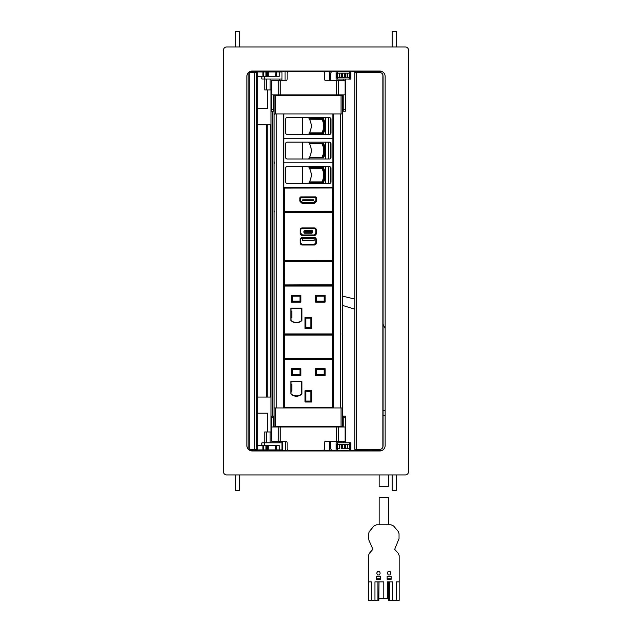 <?xml version="1.0" encoding="UTF-8"?>
<svg xmlns="http://www.w3.org/2000/svg" width="632" height="632" viewBox="0 0 632 632"><rect width="100%" height="100%" fill="white"/><g stroke="black" fill="none" stroke-linecap="round" stroke-linejoin="round"><path stroke-width="0.95" d="M381.839 71.456L250.161 71.456M348.121 79.024L336.145 79.079L336.145 71.456M350.847 79.079L350.847 71.456L350.847 79.079L348.121 79.079M281.967 71.456L281.967 71.945M281.967 79.024L281.967 80.714M329.612 80.714L329.612 71.456M271.349 91.601L271.349 94.871L345.404 94.871L345.404 111.208L343.223 111.208L345.404 111.208M273.53 94.871L273.53 109.573L271.349 109.573L271.349 80.714L285.506 80.714A1.635 1.635 0 0 0 287.141 79.079L287.141 73.091A1.635 1.635 0 0 1 288.777 71.456M273.53 109.573L273.53 111.208L271.349 111.208L271.349 109.573M273.53 111.208L274.075 111.208M342.678 111.208L343.223 111.208L343.223 109.573L345.404 109.573M343.223 94.871L343.223 109.573M330.639 80.714L330.639 73.091L331.713 71.456M336.603 94.871L336.603 80.714L326.072 80.714A1.635 1.635 0 0 1 324.437 79.079L324.437 73.091A1.635 1.635 0 0 0 322.81 71.456M343.223 80.714L343.223 79.079M345.404 79.079L345.404 94.871M336.603 80.714L345.404 80.714M264.761 79.024L264.761 89.918L271.349 89.918M256.221 72.546L256.221 71.945L253.535 71.945L253.535 72.546M267.549 89.918L267.549 108.428L257.287 108.428M261.885 76.306L261.885 79.024L264.547 79.024L264.547 76.306M256.505 72.546L256.505 71.945L281.975 71.945L281.975 79.024L264.547 79.024M272.274 71.945L272.274 71.456M277.725 71.945L277.725 71.456M257.287 76.306L266.451 76.306L266.451 71.945M265.969 76.306L265.969 71.945M263.647 76.306L263.647 71.945M262.944 76.306L262.944 71.945M268.229 76.306L268.229 71.945M275.868 71.945L275.742 76.306M276.603 71.945L276.603 76.306L279.249 76.306L279.249 71.945M281.975 71.945L281.975 79.024M279.249 76.306L266.451 76.306M266.372 79.024L266.372 89.918M257.279 449.336L256.797 449.336L256.797 72.546L257.287 72.546L257.279 449.336M248.202 449.336L256.797 449.336M270.441 397.062L270.441 124.82M254.609 449.336L254.609 72.546L256.797 72.546M254.609 72.546L248.202 72.546M226.706 474.924A3.271 3.271 0 0 1 223.436 471.662L223.436 50.22A3.271 3.271 0 0 1 226.706 46.958L405.294 46.958A3.271 3.271 0 0 1 408.564 50.22L408.564 471.662A3.271 3.271 0 0 1 405.294 474.924L226.706 474.924M248.518 72.546A5.443 5.443 0 0 1 252.294 71.021L379.706 71.021A5.443 5.443 0 0 1 385.149 76.464L385.149 445.521A5.443 5.443 0 0 1 379.706 450.972L252.294 450.972A5.443 5.443 0 0 1 248.408 449.336M248.171 449.083A5.443 5.443 0 0 1 246.851 445.521L246.851 76.464A5.443 5.443 0 0 1 248.171 72.909M383.079 75.816L383.079 446.066L382.866 74.639A3.271 3.271 0 0 0 379.816 72.546L354.765 72.546L354.765 71.456M383.079 446.066L382.866 447.243A3.271 3.271 0 0 1 379.816 449.336L354.765 449.336L354.765 72.546M383.079 75.706L383.079 446.176M358.692 71.456L358.692 72.546M356.946 72.546L356.946 71.456M284.297 211.902L332.219 211.815A0.545 0.545 156 0 0 332.756 211.27L332.219 211.815L284.297 211.902A0.545 0.545 0 0 1 283.8 211.578L283.8 211.57A0.545 0.545 156 0 0 284.297 211.902L284.297 211.357L332.211 211.27L332.171 187.412A0.545 0.545 -24 0 1 332.716 187.965L284.258 188.052L284.297 211.357L283.752 211.357A0.545 0.545 156 0 0 283.8 211.578A0.545 0.545 156 0 1 283.768 211.475L283.768 407.956L276.255 407.956L276.255 113.926L283.768 113.926L283.768 187.815M274.075 113.926L274.075 95.416L275.71 95.416L275.71 113.926L274.075 113.926L274.075 426.466L342.678 426.466L342.678 407.956L341.043 407.956L341.043 426.466M286.383 187.341L294.599 187.475M285.293 187.341L294.599 187.428M330.378 187.341L321.822 187.428L331.35 187.412M330.378 211.862L289.756 211.933M342.678 113.926L342.678 407.956L342.678 113.926L341.043 113.926L341.043 95.416L342.678 95.416L342.678 113.926M333.53 113.926L340.506 113.926L340.506 407.956L332.985 407.956L332.985 113.926L333.53 113.926L333.53 407.956L283.223 407.956L283.223 113.926L333.53 113.926M275.71 426.466L275.71 407.956L274.075 407.956M274.075 425.273L274.075 425.928M275.71 95.416L341.043 95.416M342.678 334.447L342.678 407.956M371.268 450.426L371.268 449.336M383.079 415.579L385.149 415.579M382.076 450.426L249.924 450.426M282.48 450.426L282.48 441.168M338.87 442.858L336.145 442.803L336.145 450.426M350.847 442.803L350.847 450.426L350.847 442.803L338.87 442.803M369.696 449.336L369.696 450.426M329.612 450.426L329.612 441.168M271.349 439.532L271.642 427.011L271.642 441.168L285.506 441.168A1.635 1.635 0 0 1 287.141 442.803L287.141 448.791A1.635 1.635 0 0 0 288.777 450.426M278.27 441.168L278.27 427.011L271.642 427.011M278.27 427.011L280.158 427.011L280.158 441.168M322.81 450.426A1.635 1.635 0 0 0 324.437 448.791L324.437 442.803A1.635 1.635 0 0 1 326.072 441.168L345.404 441.168L345.404 427.011L280.158 427.011M271.349 427.011L271.349 416.117L274.075 416.117M273.53 427.011L273.53 416.117M342.678 416.117L345.404 416.117L345.404 430.274M343.223 427.011L343.223 416.117L345.404 416.117M331.713 450.426L330.639 448.791L330.639 441.168M343.223 441.168L343.223 442.803M345.404 442.803L345.404 441.168M264.761 442.858L264.761 431.964L271.349 431.964M256.221 449.336L256.221 449.937L253.535 449.937L253.535 449.336M256.221 449.937L266.451 449.937L266.451 445.576L265.969 445.576L265.969 449.937L275.994 449.937M256.505 449.336L256.505 449.937M261.885 445.576L261.885 442.858L282.48 442.858M267.549 431.964L267.549 413.178L257.287 413.178M279.249 449.937L279.249 445.576L276.603 445.576L276.603 449.937L275.868 449.937L282.48 449.937M272.274 449.937L272.274 450.426M277.725 449.937L277.725 450.426M257.287 445.576L262.944 445.576L262.944 449.937M262.944 445.576L263.647 445.576L263.647 449.937M263.647 445.576L265.969 445.576M268.229 445.576L268.229 449.937M282.228 449.937L282.228 442.858M281.975 449.937L281.975 442.858M264.547 445.576L264.547 442.858M279.249 445.576L266.451 445.576M266.372 442.858L266.372 431.964M349.599 71.456L349.599 73.146M349.599 77.286L349.599 79.024L337.614 79.024L337.614 77.286M337.614 71.456L337.614 73.146M337.733 73.146L337.733 77.286L336.888 77.286L336.888 73.146L339.416 73.146L339.416 77.286L346.218 77.286M340.885 73.146L339.416 73.146L341.193 73.146L341.193 77.286M337.733 77.286L340.885 77.286M336.888 77.286L336.88 73.146M350.215 73.146L347.687 73.146L347.687 77.286L350.223 77.286L350.215 73.146L350.223 77.286M341.193 73.146L345.909 73.146L345.909 77.286M345.909 73.146L347.687 73.146M270.82 124.82L257.287 124.82M270.82 397.062L257.287 397.062M392.227 46.958L392.227 31.6L396.311 31.6L396.311 46.958M235.357 474.924L235.357 490.282L239.441 490.282L239.441 474.924M235.357 46.958L235.357 31.6L239.441 31.6L239.441 46.958M396.311 474.924L396.311 490.282L392.227 490.282L392.227 474.924M349.599 444.596L349.599 442.858L337.614 442.858L337.614 444.596M337.614 450.426L337.614 448.736M349.599 450.426L349.599 448.736M337.733 448.736L337.733 444.596L336.888 444.596L336.888 448.736L339.416 448.736L339.416 444.596L341.193 444.596L341.193 448.736L347.687 448.736L347.687 444.596L349.37 444.596L349.37 448.736L346.218 448.736M337.733 444.596L340.885 444.596M336.888 444.596L336.88 448.736M350.223 444.596L350.223 448.736L350.223 444.596L349.37 444.596M350.215 448.736L349.37 448.736M345.514 448.736L345.514 444.596L345.909 448.736M345.909 444.596L347.687 444.596M345.514 444.596L344.622 444.596L344.622 448.736M342.481 448.736L342.481 444.596L344.622 444.596M342.481 444.596L341.588 444.596L341.588 448.736M341.193 444.596L341.588 444.596M311.821 232.126L311.821 231.478L304.743 231.478L304.743 232.126L311.821 232.157L304.743 232.126L304.743 231.502M312.635 231.344L312.635 232.276A0.869 0.869 180 0 1 311.766 233.145L304.798 233.145A0.869 0.869 180 0 1 303.929 232.276L303.929 231.296A0.869 0.869 180 0 1 304.798 230.427L311.766 230.427A0.869 0.869 180 0 1 312.635 231.296L312.635 231.344A0.869 0.869 0 0 0 311.766 230.467L304.798 230.475A0.869 0.869 0 0 0 303.929 231.336M312.635 231.296L312.635 232.276M300.224 230.04L300.224 233.311L300.769 233.311A1.635 1.635 0 0 0 302.404 234.946L314.159 234.946A1.635 1.635 0 0 0 315.795 233.311L315.795 230.04A1.635 1.635 0 0 0 314.159 228.413L302.404 228.413A1.635 1.635 0 0 0 300.769 230.048L300.769 233.311L300.769 230.048L300.224 230.04A2.18 2.18 0 0 1 302.404 227.868L314.159 227.868L314.159 228.413M283.784 260.4L283.776 212.486L283.784 260.4L284.329 260.945A0.545 0.545 180 0 1 283.784 260.4L283.784 260.439A0.545 0.545 180 0 0 284.155 260.953M283.776 212.486L283.776 212.526A0.545 0.545 180 0 1 283.776 212.518L283.776 212.486A0.545 0.545 180 0 1 284.321 211.941L284.321 211.941A0.545 0.545 0 0 0 283.776 212.486L284.321 211.941L332.235 211.933A0.545 0.545 180 0 1 332.78 212.478L332.788 260.431A0.545 0.545 180 0 1 332.519 260.898M302.404 234.946L300.769 233.311A1.635 1.635 0 0 0 302.404 234.946L314.159 234.946A1.635 1.635 0 0 0 315.795 233.311L316.34 233.311A2.18 2.18 0 0 1 314.159 235.483L302.404 235.491L302.404 234.946L314.159 234.946L314.159 235.483M302.404 237.395L302.404 237.94A1.635 1.635 0 0 0 300.769 239.575L300.224 239.575A2.18 2.18 0 0 1 302.404 237.395L314.159 237.395A2.18 2.18 0 0 1 316.34 239.568L316.34 242.838A2.18 2.18 0 0 1 314.167 245.018L314.167 244.473A1.635 1.635 0 0 0 315.795 242.838L315.795 239.615A1.635 1.635 180 0 0 314.159 237.98L302.404 237.988A1.635 1.635 180 0 0 300.769 239.615M300.769 242.838L300.769 239.575L300.769 242.838A1.635 1.635 0 0 0 302.404 244.473L302.404 245.018A2.18 2.18 0 0 1 300.224 242.838L302.404 244.473L314.167 244.473L315.795 242.838L315.795 239.615M302.404 238.809L314.159 238.809L314.167 240.547L302.404 240.555L302.404 238.809M302.404 238.857L302.404 240.555M314.167 240.547L302.404 240.602M342.204 334.439L342.749 333.894L342.749 310.857L342.749 333.562L342.204 334.107M342.204 309.988L342.678 310.857M342.204 333.562L342.749 333.562A0.545 0.545 -46.1 0 1 342.678 333.838M342.204 310.312L342.749 310.857A0.545 0.545 46.1 0 0 342.678 310.589M342.204 212.289L342.749 212.834L342.204 211.965M342.678 212.573A0.545 0.545 31 0 1 342.749 212.834L342.749 260.368L342.204 260.913M342.678 212.834L342.678 260.044M342.678 260.305A0.545 0.545 -31 0 0 342.749 260.044L342.204 260.589M274.604 211.933L274.067 211.388L274.604 211.609M274.604 162.985L274.067 163.53L274.067 211.064L274.612 211.064M274.604 163.309L274.067 163.854L274.067 211.064A0.545 0.545 -124.8 0 0 274.075 211.175M342.204 261.253L342.749 261.798L342.204 260.921M342.678 261.537A0.545 0.545 31 0 1 342.749 261.798L342.749 309.332L342.204 309.877M342.678 261.798L342.678 309.001M342.678 309.261A0.545 0.545 -31 0 0 342.749 309.001L342.204 309.546M283.871 113.926L283.871 138.29L332.874 138.274L332.874 113.926M325.362 134.466L325.362 117.591L308.985 117.584L329.391 117.584A1.635 1.635 180 0 1 331.018 119.219L331.018 132.831A1.635 1.635 180 0 1 329.391 134.466L302.42 134.458L302.42 117.584L287.244 117.584A1.635 1.635 -0 0 0 285.609 119.219L285.609 132.831A1.635 1.635 -0 0 0 287.244 134.458L308.985 134.466M302.42 134.458L287.244 134.458A1.635 1.635 180 0 1 285.609 132.831M283.871 138.29L332.874 138.29L283.871 138.305L283.871 162.819L332.874 162.811L332.874 138.305M325.362 117.591L329.391 117.591L330.275 117.852L331.018 119.219M302.42 117.584L308.574 117.584C312.137 123.216 312.137 128.841 308.574 134.466M308.985 117.584L308.574 117.584M311.75 126.037L309.174 117.584L311.75 126.029L309.174 134.466A15.136 15.136 -0 0 0 309.87 133.328L323.56 133.328A17.641 17.641 -0 0 0 323.56 118.737L323.56 118.745A17.641 17.641 180 0 1 325.14 126.037M309.877 118.737L323.56 118.737L309.877 118.745M309.877 133.328A15.136 15.136 -0 0 0 309.988 133.115L323.126 133.115L323.513 132.017A14.97 14.97 -0 0 0 323.513 120.033L322.668 120.151A14.157 14.157 -0 0 1 323.94 126.029A14.157 14.157 -0 0 0 322.265 119.353L322.51 118.95L322.913 120.033A14.425 14.425 -0 0 1 322.913 132.017L322.668 131.906A14.157 14.157 -0 0 0 322.265 119.353L322.51 118.95L322.668 120.151M323.758 132.127L323.363 132.957A15.247 15.247 180 0 0 325.03 126.037L325.03 126.029A15.247 15.247 -0 0 0 323.758 119.93L325.03 126.029A15.247 15.247 -0 0 1 323.758 132.127L322.913 132.017L322.51 133.107L323.126 133.107M322.51 118.95L323.363 119.1L323.758 119.93L323.126 118.95L322.241 119.171M323.94 126.029L322.668 131.906L321.885 133.115L309.988 133.115M310.13 119.227L322.265 119.353M310.13 132.839L321.885 132.839A13.888 13.888 180 0 0 321.885 119.227L309.996 118.958L321.885 118.958M324.974 128.43L324.974 123.643M309.53 118.145L308.945 118.145M323.473 128.359L324.026 128.359M306.852 187.404L297.317 187.42L306.852 187.459M309.569 187.396L319.097 187.38L309.569 187.396M316.213 201.64L316.221 201.64A1.09 1.09 156 0 0 316.608 200.802L316.6 197.974A1.09 1.09 156 0 0 316.514 197.547A1.09 1.09 -24 0 1 316.6 197.974L316.6 200.802A1.09 1.09 156 0 1 316.213 201.64L314.404 203.164A1.09 1.09 156 0 1 313.709 203.417L302.736 203.441A1.09 1.09 156 0 1 302.041 203.18L300.224 201.671A1.09 1.09 156 0 1 299.931 201.276A1.09 1.09 156 0 0 300.224 201.663M331.397 211.815L321.862 211.831M297.364 211.925L306.891 211.854M285.111 211.941L294.638 211.878M300.224 201.671L302.041 203.188A1.09 1.09 156 0 0 302.744 203.441L313.709 203.417A1.09 1.09 156 0 0 314.412 203.164L316.221 201.64M319.144 211.838L309.617 211.902M300.05 200.668L300.058 200.684A1.09 1.09 -24 0 0 300.153 201.118L300.161 201.134A1.09 1.09 -24 0 1 300.074 200.707L300.066 198.314A1.09 1.09 -24 0 1 301.156 197.224L315.313 197.192A1.09 1.09 -24 0 1 316.403 198.282L316.403 200.676A1.09 1.09 -24 0 1 315.321 201.766L315.305 201.766A0.545 0.545 -24 0 0 314.886 201.971L314.23 202.785A1.09 1.09 -24 0 1 313.385 203.188L303.099 203.204A1.09 1.09 -24 0 1 302.254 202.801L301.59 201.995A0.545 0.545 -24 0 0 301.172 201.798L301.164 201.798A1.09 1.09 -24 0 1 300.161 201.15A1.09 1.09 -24 0 1 300.153 201.118L300.145 201.11A1.09 1.09 -24 0 1 300.05 200.668L300.05 198.274A1.09 1.09 -24 0 1 301.132 197.176L315.289 197.152A1.09 1.09 -24 0 1 316.284 197.8A1.09 1.09 -24 0 1 316.3 197.824A1.09 1.09 -24 0 0 315.305 197.184A1.09 1.09 -24 0 1 316.292 197.816L316.284 197.8M300.058 200.684L300.05 198.282A1.09 1.09 -24 0 1 301.14 197.192L315.289 197.152M301.156 201.245L300.611 200.7L300.611 198.314L301.156 197.769L315.313 197.737L315.858 198.282L315.858 200.668L313.377 202.635L303.091 202.651L301.164 201.245M315.305 197.729L315.85 198.274L315.858 200.676L313.385 202.643L303.099 202.659L301.172 201.252M302.783 199.767L302.791 200.542L302.791 199.775L313.677 199.759L302.791 199.775M315.313 197.737L315.85 198.274M300.161 201.134A1.09 1.09 -24 0 1 300.066 200.692L300.058 198.298A1.09 1.09 -24 0 1 301.148 197.208L315.313 197.192M313.677 199.759L313.685 200.518L302.791 200.542M316.624 200.873L316.616 198.006A1.09 1.09 156 0 0 316.521 197.571A1.09 1.09 -24 0 1 316.616 198.014L316.624 200.873A1.09 1.09 -24 0 1 316.253 201.703A1.09 1.09 156 0 0 316.624 200.873L316.624 200.873M299.947 201.347A1.09 1.09 156 0 0 300.232 201.727L301.946 203.212A1.09 1.09 156 0 0 302.657 203.48L313.827 203.457A1.09 1.09 156 0 0 314.538 203.188L316.253 201.695L314.538 203.196A1.09 1.09 -24 0 1 313.827 203.465L302.657 203.48A1.09 1.09 -24 0 1 301.946 203.212L300.232 201.727A1.09 1.09 -24 0 1 299.852 200.905L299.845 198.037A1.09 1.09 -24 0 1 300.935 196.947L315.526 196.923A1.09 1.09 -24 0 1 316.521 197.571M284.258 187.507A0.545 0.545 -24 0 0 283.713 188.052L284.258 187.507L332.171 187.42L284.25 187.499A0.545 0.545 -24 0 0 283.768 187.799M274.604 162.945L274.067 162.4L274.604 162.621M274.604 113.997L274.067 114.542L274.067 162.076L274.612 162.076M274.604 114.321L274.067 114.866L274.067 162.076A0.545 0.545 -124.8 0 0 274.075 162.187M325.362 158.995L325.362 142.121L308.985 142.121L329.391 142.121A1.635 1.635 180 0 1 331.018 143.748L331.018 157.36A1.635 1.635 180 0 1 329.391 158.995L302.42 158.995L302.42 142.113L287.244 142.113A1.635 1.635 -0 0 0 285.609 143.748L285.609 157.36A1.635 1.635 -0 0 0 287.244 158.995L308.985 158.995M302.42 158.995L287.244 158.995A1.635 1.635 180 0 1 285.609 157.36M283.871 162.819L332.874 162.819L283.871 162.827L283.871 187.341L332.874 187.341L332.874 162.827M325.362 142.121L329.391 142.121L330.275 142.382L331.018 143.748M302.42 142.113L308.574 142.113C312.137 147.746 312.137 153.371 308.574 158.995M308.985 142.121L308.574 142.113M311.75 150.566L309.174 142.121L311.75 150.558L309.174 158.995A15.136 15.136 -0 0 0 309.87 157.858L323.56 157.858A17.641 17.641 -0 0 0 323.56 143.267L323.56 143.274A17.641 17.641 180 0 1 325.14 150.566M309.877 143.267L323.56 143.267L309.877 143.274M309.877 157.858A15.136 15.136 -0 0 0 309.988 157.645L323.126 157.645L323.513 156.546A14.97 14.97 -0 0 0 323.513 144.57L322.668 144.681A14.157 14.157 -0 0 1 323.94 150.558A14.157 14.157 -0 0 0 322.265 143.883L322.51 143.48L322.913 144.57A14.425 14.425 -0 0 1 322.913 156.546L322.668 156.436A14.157 14.157 -0 0 0 322.265 143.883L322.51 143.48L322.668 144.681M323.758 156.657L323.363 157.494A15.247 15.247 180 0 0 325.03 150.566L325.03 150.558A15.247 15.247 -0 0 0 323.758 144.459L325.03 150.558A15.247 15.247 -0 0 1 323.758 156.657L322.913 156.546L322.51 157.637L323.126 157.637M323.758 144.459L322.51 143.48L323.758 144.459L323.126 143.48M323.94 150.558L322.668 156.436L321.885 157.645L309.988 157.645M310.13 143.756L322.265 143.883M310.13 157.368L321.885 157.368A13.888 13.888 180 0 0 321.885 143.756L322.51 143.488M324.974 152.96L324.974 148.172M309.53 142.682L308.945 142.682M323.473 152.889L324.026 152.889M283.871 187.325L332.874 187.325M325.362 183.517L325.362 166.643L308.985 166.635L329.391 166.635A1.635 1.635 180 0 1 331.018 168.27L331.018 181.882A1.635 1.635 180 0 1 329.391 183.517L302.42 183.509L302.42 166.635L287.244 166.635A1.635 1.635 -0 0 0 285.609 168.262L285.609 181.882A1.635 1.635 -0 0 0 287.244 183.509L308.985 183.517M302.42 183.509L287.244 183.509A1.635 1.635 180 0 1 285.609 181.882M325.362 166.643L329.391 166.643L330.275 166.903L331.018 168.27M302.42 166.635L308.574 166.635C312.137 172.26 312.137 177.892 308.574 183.517M308.985 166.635L308.574 166.635M311.75 175.088L309.174 166.635L311.75 175.08L309.174 183.517A15.136 15.136 -0 0 0 309.87 182.379L323.56 182.379A17.641 17.641 -0 0 0 323.56 167.788L323.56 167.788A17.641 17.641 180 0 1 325.14 175.088M309.877 167.788L323.56 167.788L309.877 167.788M309.877 182.379A15.136 15.136 -0 0 0 309.988 182.166L323.126 182.166L323.513 181.068A14.97 14.97 -0 0 0 323.513 169.084L322.668 169.202A14.157 14.157 -0 0 1 323.94 175.08A14.157 14.157 -0 0 0 322.265 168.404L322.51 168.001L322.913 169.084A14.425 14.425 -0 0 1 322.913 181.068L322.668 180.95A14.157 14.157 -0 0 0 322.265 168.404L322.51 168.001L322.668 169.202M323.758 181.179L323.363 182.008A15.247 15.247 180 0 0 325.03 175.088L325.03 175.08A15.247 15.247 -0 0 0 323.758 168.981L325.03 175.08A15.247 15.247 -0 0 1 323.758 181.179L322.913 181.068L322.51 182.158L323.126 182.158M322.51 168.001L323.363 168.151L323.758 168.981L323.126 168.001L322.241 168.223M323.94 175.08L322.668 180.95L321.885 182.166L309.988 182.166M310.13 168.278L322.265 168.404M310.13 181.89L321.885 181.89A13.888 13.888 180 0 0 321.885 168.278L309.996 168.009L321.885 168.009M324.974 177.481L324.974 172.694M309.53 167.196L308.945 167.196M323.473 177.402L324.026 177.402M388.419 524.821L388.419 497.597L379.161 497.597L379.161 524.821M379.161 474.924L379.161 486.711L388.419 486.711L388.419 474.924M379.571 571.96A1.635 1.635 0 0 1 379.571 574.393L379.571 574.97L377.391 574.97L377.391 574.393A1.635 1.635 0 0 1 376.846 573.177L377.391 571.375L379.571 571.375L379.635 572.023M376.388 579.252L376.388 576.558L380.44 576.558L376.388 576.558L380.44 576.558L380.44 579.252L376.388 579.252L380.44 579.252M377.328 572.023L377.391 571.96A1.635 1.635 0 0 0 376.846 573.177M379.026 581.89L378.837 600.4L374.966 600.4L374.966 581.89L383.79 581.89L383.79 598.765L387.384 598.765L387.384 581.89L392.606 581.89L392.606 600.4L396.201 600.4L396.201 581.89L399.148 581.89L399.148 600.4L396.201 600.4M392.606 600.4L388.743 600.4L388.743 598.765L387.384 598.765M399.148 581.89L399.148 555.583L398.184 553.269L394.676 549.311L399.037 538.638L399.037 533.637L398.271 531.536L393.618 525.99L391.113 524.821L376.467 524.821L373.962 525.99L369.309 531.536L368.543 533.637L368.851 540.02L372.896 549.311L369.388 553.269L368.432 555.583L368.432 600.4L374.966 600.4M368.432 581.89L371.371 581.89L371.371 600.4M379.026 598.765L383.79 598.765M391.192 579.252L387.139 579.252L387.139 576.558L391.192 576.558L391.192 579.252L387.139 579.252M387.139 576.653L391.192 576.558M389.644 581.89L389.644 600.4M388.554 581.89L388.554 598.765M377.936 581.89L377.936 600.4M391.192 578.841L387.139 578.841M390.252 572.023L390.734 573.129M390.726 573.09L390.734 573.177A1.635 1.635 0 0 1 390.189 574.393L390.189 574.97L388.009 574.97L388.009 574.393A1.635 1.635 0 0 1 387.463 573.177L388.009 571.96A1.635 1.635 0 0 0 387.463 573.177L387.463 573.224M380.44 578.841L376.388 578.841M388.009 574.393L387.685 573.99M388.009 571.96L388.009 571.375L390.189 571.375L390.189 571.96A1.635 1.635 0 0 1 390.734 573.177M283.855 334.96L283.855 358.463L284.4 359.008L284.558 358.312L332.274 358.312L332.274 335.118L284.558 335.118L284.4 334.423L283.855 334.96L284.013 358.312A0.545 0.545 45 0 0 284.558 358.858L332.274 358.858L332.819 358.312A0.545 0.545 -45 0 1 332.274 358.858L332.874 358.944L332.874 407.948L283.871 407.948L283.871 407.403A0.545 0.545 0 0 0 284.416 407.948L284.416 407.403L332.329 407.403L332.329 359.49L332.874 359.49A0.545 0.545 0 0 0 332.329 358.944L332.329 359.49L283.871 359.49L283.871 407.403L284.416 407.403L284.416 358.944A0.545 0.545 0 0 0 283.871 359.49L283.871 358.944L284.463 358.944M332.874 407.403L332.329 407.948A0.545 0.545 0 0 0 332.874 407.403L332.874 359.49M284.416 358.944L332.329 358.944M301.946 381.538L301.946 393.847A7.624 7.624 0 0 1 290.839 393.847L290.839 381.538L301.946 381.538M292.418 369.617L292.418 374.626L299.987 374.626L299.987 369.617L292.418 369.617L291.494 368.693L291.494 375.55L292.418 374.626M291.494 375.55L300.911 375.55L299.987 374.626M300.911 375.55L300.911 368.693L299.987 369.617M300.911 368.693L291.494 368.693M316.537 369.617L316.537 374.626L324.161 374.626L324.161 369.617L316.537 369.617L315.613 368.693L315.613 375.55L316.537 374.626M315.613 375.55L325.085 375.55L324.161 374.626M325.085 375.55L325.085 368.693L324.161 369.617M325.085 368.693L315.613 368.693M305.92 391.611L305.92 401.083L310.818 401.083L310.818 391.611L305.92 391.611L304.995 390.687L304.995 402.015L311.742 402.015L311.742 390.687L304.995 390.687M304.995 402.015L305.92 401.083M311.742 402.015L310.818 401.083M311.742 390.687L310.818 391.611M301.725 381.704L291.052 381.704L291.052 384.533L291.818 384.533L291.818 391.176L291.052 391.176L291.052 393.902A8.169 8.169 0 0 0 301.725 393.902L301.725 381.704M332.874 286.059L332.874 333.973A0.545 0.545 0 0 1 332.329 334.518L283.871 334.518L283.871 333.973A0.545 0.545 0 0 0 284.416 334.518L284.416 333.973L332.329 333.973L332.329 286.059L332.874 286.059A0.545 0.545 0 0 0 332.329 285.514L332.329 286.059L283.871 286.059L283.871 333.973L284.416 333.973L284.416 285.514A0.545 0.545 0 0 0 283.871 286.059L283.871 285.514L332.874 285.514L332.874 334.518M284.416 285.514L332.329 285.514M301.946 308.108L301.946 320.416A7.624 7.624 0 0 1 290.839 320.416L290.839 308.108L301.946 308.108M292.418 296.187L292.418 301.195L299.987 301.195L299.987 296.187L292.418 296.187L291.494 295.255L291.494 302.12L292.418 301.195M291.494 302.12L300.911 302.12L299.987 301.195M300.911 302.12L300.911 295.255L299.987 296.187M300.911 295.255L291.494 295.255M316.537 296.187L316.537 301.195L324.161 301.195L324.161 296.187L316.537 296.187L315.613 295.255L315.613 302.12L316.537 301.195M315.613 302.12L325.085 302.12L324.161 301.195M325.085 302.12L325.085 295.255L324.161 296.187M325.085 295.255L315.613 295.255M305.92 318.18L305.92 327.653L310.818 327.653L310.818 318.18L305.92 318.18L304.995 317.256L304.995 328.577L311.742 328.577L311.742 317.256L304.995 317.256M304.995 328.577L305.92 327.653M311.742 328.577L310.818 327.653M311.742 317.256L310.818 318.18M301.725 308.274L291.052 308.274L291.052 311.102L291.818 311.102L291.818 317.746L291.052 317.746L291.052 320.471A8.169 8.169 0 0 0 301.725 320.471L301.725 308.274M332.977 261.435L332.274 261.04A0.545 0.545 45 0 1 332.819 261.585L332.977 284.929L332.274 285.324A0.545 0.545 -45 0 0 332.819 284.779L332.819 261.585L332.274 261.04L284.4 260.89L283.855 261.435L283.855 284.929L284.4 285.474L332.432 285.474M283.855 261.435L284.013 284.779A0.545 0.545 45 0 0 284.558 285.324L332.977 284.929M284.4 285.474L284.558 261.04A0.545 0.545 -45 0 0 284.013 261.585L332.274 261.585L332.274 284.779L283.855 284.929M332.977 358.463L332.819 335.118L332.274 334.573A0.545 0.545 45 0 1 332.819 335.118L332.977 358.463L332.432 359.008M283.855 358.463L284.558 358.312L284.558 335.118L284.013 335.118A0.545 0.545 -45 0 1 284.558 334.573L332.432 334.423L332.977 334.96M349.757 71.456L349.757 73.146M349.757 77.286L349.757 79.079M337.235 71.456L337.235 73.146M337.235 77.286L337.235 79.079M285.072 71.456L285.072 80.714M345.112 94.871L345.112 80.714M338.483 94.871L338.483 80.714M280.158 94.871L280.158 80.714M278.27 94.871L278.27 80.714M271.642 94.871L271.642 80.714M267.431 76.306L267.431 71.945M266.586 397.062L266.586 124.82M267.21 397.062L267.21 124.82M270.433 397.062L270.433 124.82M272.763 416.117L272.763 111.208M272.234 416.117L272.234 111.208M249.766 449.336L249.766 72.546M270.978 431.964L270.978 89.918M358.147 72.546L358.147 71.456M357.491 71.456L357.491 72.546M356.401 72.546L356.401 449.336M382.866 74.639L382.866 447.243M285.585 441.168L285.585 450.426M337.235 450.426L337.235 448.736M337.235 444.596L337.235 442.803M349.757 442.803L349.757 444.596M349.757 448.736L349.757 450.426M273.53 417.752L271.349 417.752M343.223 417.752L345.404 417.752M336.603 427.011L336.603 441.168M338.483 441.168L338.483 427.011M345.112 427.011L345.112 441.168M267.431 445.576L267.431 449.937M349.37 73.146L349.37 77.286M345.514 73.146L345.514 77.286M344.622 73.146L344.622 77.286M342.481 73.146L342.481 77.286M341.588 73.146L341.588 77.286M332.78 212.478A0.545 0.545 0 0 0 332.235 211.933L332.78 212.478L332.788 260.4A0.545 0.545 180 0 1 332.242 260.937L284.329 260.945M332.788 260.431L332.242 260.392L332.242 260.937M315.795 230.04L316.34 230.04L316.34 233.311M316.34 230.04A2.18 2.18 0 0 0 314.159 227.868M302.404 228.413L302.404 227.868M300.224 233.311A2.18 2.18 0 0 0 302.404 235.491M284.329 260.4L332.242 260.392L332.235 212.478L284.321 212.486L284.329 260.4M300.224 239.575L300.224 242.838M314.167 245.018L302.404 245.018M316.34 242.838L315.795 242.838M314.159 237.395L314.159 237.98M302.404 237.988L314.159 237.94A1.635 1.635 0 0 1 315.795 239.575L316.34 239.568M314.159 234.946L315.795 233.311M330.275 134.205L330.275 117.852M328.435 134.466L328.435 117.591M321.885 133.115L322.51 133.107L322.241 132.815M332.171 187.42A0.545 0.545 -24 0 1 332.669 187.744L332.669 187.736A0.545 0.545 0 0 1 332.716 187.965L332.756 211.27L332.716 187.965M330.275 158.735L330.275 142.382M328.435 158.995L328.435 142.121M321.885 157.645L322.51 157.645L322.241 157.344M322.241 143.701L309.996 143.488L321.885 143.488M330.275 183.256L330.275 166.903M328.435 183.517L328.435 166.643M321.885 182.166L322.51 182.158L322.241 181.866M383.079 410.484L385.149 410.484M332.329 334.518L332.874 333.973M279.763 80.714L279.763 79.024M270.148 89.918L270.148 79.024M257.287 449.336L257.287 72.546M248.171 449.336L248.171 72.546M272.779 416.117L272.779 111.208M369.633 450.426L369.633 449.336M275.742 449.937L275.742 445.576M270.148 442.858L270.148 431.964M279.763 442.858L279.763 441.168M332.235 211.933L284.321 211.941M314.167 244.473L302.404 244.473M323.126 118.95L323.758 119.93M322.668 131.906L322.241 132.839M332.219 211.815A0.545 0.545 0 0 0 332.756 211.27M322.668 156.436L322.241 157.368M323.126 168.001L323.758 168.981M322.668 180.95L322.241 181.89M342.749 305.477L354.765 309.182M342.749 296.171L354.765 299.07M383.079 324.319L385.149 328.506"/></g></svg>
